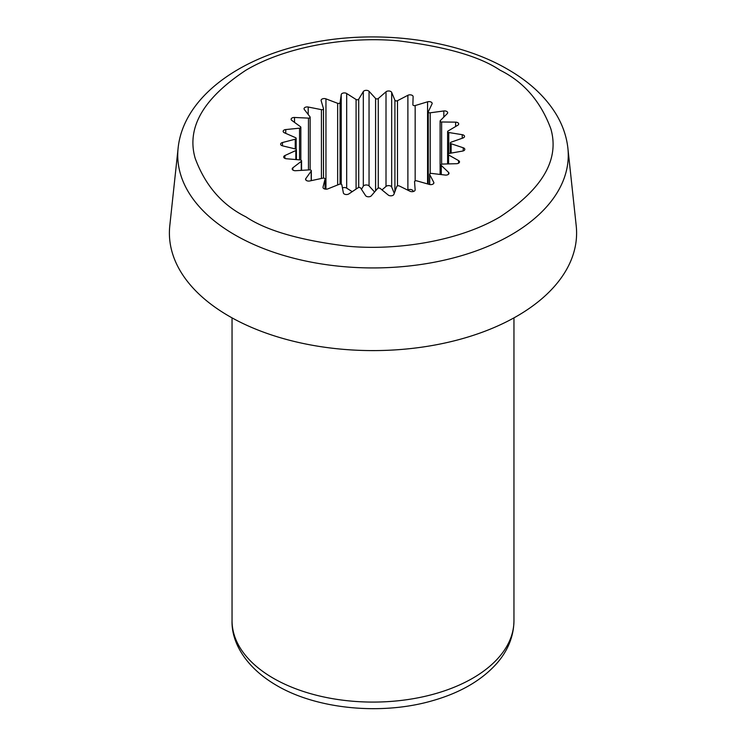 <?xml version="1.0" encoding="UTF-8"?>
<svg xmlns="http://www.w3.org/2000/svg" width="746" height="746" viewBox="0 0 746 746"><rect width="100%" height="100%" fill="white"/><g stroke="black" fill="none" stroke-linecap="round" stroke-linejoin="round"><path stroke-width="1.12" d="M567.893 148.23L576.21 225.768A203.602 117.551 180 0 1 456.701 340.204A203.602 117.551 180 0 1 229.031 316.164A203.602 117.551 180 0 1 169.79 225.768L178.107 148.23C183.171 98.034 238.617 57.228 310.299 43.109C377.607 29.066 456.804 39.389 507.867 69.406C529.483 81.846 545.671 96.943 556.432 114.707C562.773 125.384 566.596 136.555 567.893 148.23A195.266 112.73 180 0 1 453.27 257.967A195.266 112.73 180 0 1 234.925 234.915A195.266 112.73 180 0 1 178.107 148.23M340.073 184.094L340.073 102.631A1.567 0.905 180 0 1 337.649 103.312L325.955 98.864A3.133 1.809 180 0 0 322.748 98.78A3.133 1.809 180 0 0 321.106 100.374A3.133 1.809 180 0 0 321.144 100.673L323.484 108.646A1.567 0.905 180 0 1 323.512 108.795A1.567 0.905 180 0 1 321.433 109.653L308.201 107.023A3.133 1.809 180 0 0 304.051 108.729A3.133 1.809 180 0 0 304.321 109.466L310.019 116.852A1.567 0.905 180 0 1 310.15 117.215A1.567 0.905 180 0 1 308.462 118.12L294.511 117.467A3.133 1.809 180 0 0 291.126 119.276A3.133 1.809 180 0 0 291.807 120.395L300.498 126.727A1.567 0.905 180 0 1 300.843 127.286A1.567 0.905 180 0 1 299.538 128.181L285.746 129.562A3.133 1.809 180 0 0 283.154 131.343A3.133 1.809 180 0 0 284.394 132.779L295.547 137.665A1.567 0.905 180 0 1 295.705 137.749A1.567 0.905 180 0 1 296.162 138.383A1.567 0.905 180 0 1 295.239 139.213L282.473 142.523A3.133 1.809 180 0 0 280.627 144.174A3.133 1.809 180 0 0 282.548 145.843L295.453 148.967A1.567 0.905 180 0 1 295.957 149.163A1.567 0.905 180 0 1 296.414 149.806A1.567 0.905 180 0 1 295.826 150.515L284.888 155.55A3.133 1.809 180 0 0 283.713 156.968A3.133 1.809 180 0 0 286.389 158.758L300.228 159.933A1.567 0.905 180 0 1 301.114 160.194A1.567 0.905 180 0 1 301.57 160.828A1.567 0.905 180 0 1 301.253 161.369L292.833 167.831A3.133 1.809 180 0 0 292.208 168.913A3.133 1.809 180 0 0 295.668 170.713L309.59 169.864A1.567 0.905 180 0 1 310.858 170.125A1.567 0.905 180 0 1 311.315 170.769A1.567 0.905 180 0 1 311.194 171.114L305.823 178.574A3.133 1.809 180 0 0 305.58 179.273A3.133 1.809 180 0 0 309.804 180.961L322.925 178.145A1.567 0.905 180 0 1 324.575 178.35A1.567 0.905 180 0 1 325.032 178.993A1.567 0.905 180 0 1 325.023 179.124L325.023 189.064L325.032 178.993M323.027 187.638L323.027 187.115A3.133 1.809 180 0 0 322.999 187.377A3.133 1.809 180 0 0 324.678 188.98A3.133 1.809 180 0 0 327.914 188.859L339.411 184.243A1.567 0.905 180 0 1 341.407 184.346A1.567 0.905 180 0 1 341.864 184.887L343.374 192.925A3.133 1.809 180 0 0 345.557 194.454A3.133 1.809 180 0 0 348.858 193.913L358.005 187.787A1.567 0.905 180 0 1 360.299 187.74A1.567 0.905 180 0 1 360.654 188.067L365.587 195.629A3.133 1.809 180 0 0 368.356 196.795A3.133 1.809 180 0 0 371.322 195.797L377.541 188.551A1.567 0.905 180 0 1 380.05 188.318A1.567 0.905 180 0 1 380.227 188.44L388.256 195.051A3.133 1.809 180 0 0 391.445 195.788A3.133 1.809 180 0 0 393.888 194.389L396.797 186.491A1.567 0.905 180 0 1 399.343 185.987L409.974 191.246A3.133 1.809 180 0 0 413.321 191.517A3.133 1.809 180 0 0 415.14 189.866A3.133 1.809 180 0 0 415.14 189.792L414.552 181.726A1.567 0.905 180 0 1 414.552 181.679A1.567 0.905 180 0 1 416.809 180.868L429.37 184.439A3.133 1.809 180 0 0 433.883 182.817A3.133 1.809 180 0 0 433.743 182.294L429.696 174.555A1.567 0.905 180 0 1 429.631 174.294A1.567 0.905 180 0 1 431.514 173.408L445.213 175.058A3.133 1.809 180 0 0 448.989 173.286A3.133 1.809 180 0 0 448.532 172.354L441.278 165.444A1.567 0.905 180 0 1 441.054 164.969A1.567 0.905 180 0 1 442.546 164.064L456.533 163.7A3.133 1.809 180 0 0 459.517 161.891A3.133 1.809 180 0 0 458.603 160.614A3.133 1.809 180 0 0 458.576 160.595L448.57 154.944A1.567 0.905 180 0 1 448.104 154.301A1.567 0.905 180 0 1 449.213 153.434L462.595 151.074A3.133 1.809 180 0 0 464.814 149.34A3.133 1.809 180 0 0 463.891 148.062A3.133 1.809 180 0 0 463.238 147.773L451.116 143.736A1.567 0.905 180 0 1 450.332 142.952A1.567 0.905 180 0 1 451.088 142.188L463.033 137.973A3.133 1.809 180 0 0 464.525 136.425A3.133 1.809 180 0 0 463.611 135.147A3.133 1.809 180 0 0 462.24 134.69L448.756 132.518A1.567 0.905 180 0 1 447.609 131.641A1.567 0.905 180 0 1 448.057 131.016L457.811 125.216A3.133 1.809 180 0 0 458.697 123.957A3.133 1.809 180 0 0 457.774 122.68A3.133 1.809 180 0 0 455.629 122.148L441.632 121.98A1.567 0.905 180 0 1 440.103 121.076A1.567 0.905 180 0 1 440.308 120.628L447.255 113.616A3.133 1.809 180 0 0 447.675 112.721A3.133 1.809 180 0 0 446.751 111.443A3.133 1.809 180 0 0 443.823 110.958L430.2 112.805A1.567 0.905 180 0 1 428.269 111.928A1.567 0.905 180 0 1 428.325 111.686L432.037 103.899A3.133 1.809 180 0 0 432.148 103.414A3.133 1.809 180 0 0 431.235 102.137A3.133 1.809 180 0 0 427.57 101.81L427.57 183.926M352.215 191.666L346.676 188.141A3.133 1.809 0 0 0 346.573 188.076A3.133 1.809 0 0 0 342.433 187.927M340.073 102.631L341.239 94.574A3.133 1.809 180 0 1 343.281 93.026A3.133 1.809 180 0 1 346.573 93.446A3.133 1.809 180 0 1 346.676 93.511L356.084 99.498L356.084 189.074M374.585 191.992L369.046 185.931A3.133 1.809 0 0 0 368.496 185.502A3.133 1.809 0 0 0 363.321 186.183L361.446 189.288M358.723 187.516L358.723 99.181L363.321 91.553A3.133 1.809 180 0 1 368.496 90.872A3.133 1.809 180 0 1 369.046 91.301L375.583 98.453L375.583 190.836M394.28 193.326L391.669 187.004A3.133 1.809 0 0 0 390.839 186.146A3.133 1.809 0 0 0 386.008 186.425L382.008 189.904M378.269 188.141L378.269 98.528L386.008 91.795A3.133 1.809 180 0 1 390.839 91.516A3.133 1.809 180 0 1 391.669 92.373L394.914 100.234L394.914 191.591M412.874 190.566A3.133 1.809 0 0 0 412.193 189.988A3.133 1.809 0 0 0 407.885 189.922L407.596 190.071M397.487 185.913L397.487 100.701L407.885 95.292A3.133 1.809 180 0 1 412.193 95.357A3.133 1.809 180 0 1 413.116 96.635A3.133 1.809 180 0 1 413.116 96.663L412.874 104.748A1.567 0.905 180 0 1 412.874 104.748L412.874 104.757A1.567 0.905 180 0 0 415.168 105.559L427.57 101.81M358.723 99.181A1.567 0.905 180 0 1 356.084 99.498M378.269 98.528A1.567 0.905 180 0 1 375.583 98.453M397.487 100.701A1.567 0.905 180 0 1 394.914 100.234M323.027 187.115L325.023 179.124M513.957 620.7C513.742 636.124 508.138 650.242 497.134 663.045C482.009 680.11 460.655 692.605 433.09 700.531C382.222 715.526 317.236 709.427 276.57 685.415C245.136 667.092 231.391 641.914 232.043 620.7A140.957 81.379 0 0 0 273.325 678.245A140.957 81.379 0 0 0 472.675 678.245A140.957 81.379 0 0 0 513.957 620.7L513.957 317.871M245.966 216.872C222.187 205.103 205.243 185.549 195.144 158.199C186.379 127.659 203.313 98.323 245.966 70.18C288.581 44.993 351.627 36.349 398.411 40.843C445.772 46.672 479.65 56.454 500.034 70.18C523.813 81.948 540.757 101.512 550.856 128.862C559.621 159.392 542.687 188.738 500.034 216.872C457.419 242.058 394.373 250.703 347.589 246.208C300.228 240.38 266.35 230.598 245.966 216.872M346.676 93.511L346.676 188.141M369.046 91.301L369.046 185.931M391.669 92.373L391.669 187.004M305.823 178.574L305.823 179.963M311.194 171.114L311.194 180.663M292.833 167.831L292.833 170.004M301.253 161.369L301.253 170.377M284.888 155.55L284.888 158.385M295.826 150.515L295.826 159.56M282.473 142.523L282.473 145.824M295.239 139.213L295.239 148.92M285.746 129.562L285.746 133.375M299.538 128.181L299.538 159.877M294.511 117.467L294.511 122.363M308.462 118.12L308.462 169.939M433.743 183.339L433.743 182.294M308.201 107.023L308.201 114.492M429.696 184.514L429.696 174.555M321.433 109.653L321.433 178.462M323.484 178.089L323.484 108.944M448.532 174.228L448.532 172.354M325.955 98.864L325.955 189.186M441.278 174.583L441.278 165.444M337.649 103.312L337.649 184.952M341.239 94.574L341.239 184.262M458.576 163.188L458.576 160.595M448.57 163.906L448.57 154.944M363.321 91.553L363.321 186.183M463.238 150.906L463.238 147.773M451.116 153.098L451.116 143.736M386.008 91.795L386.008 186.425M462.24 138.252L462.24 134.69M448.756 153.564L448.756 132.518M407.885 95.292L407.885 189.922M455.629 126.512L455.629 122.148M441.632 164.269L441.632 121.98M415.168 180.961L415.168 105.559M443.823 117.085L443.823 110.958M430.2 173.594L430.2 112.805M232.043 317.871L232.043 620.7M311.315 170.769L311.315 180.644M301.57 160.828L301.57 170.358M296.414 149.806L296.414 159.607M296.162 138.383L296.162 149.312M300.843 127.286L300.843 160.064M310.15 117.215L310.15 169.892M429.631 174.294L429.631 184.504M323.512 108.795L323.512 178.089M441.054 164.969L441.054 174.555M448.104 154.301L448.104 163.924M450.332 142.952L450.332 153.238M447.609 131.641L447.609 163.934M440.103 121.076L440.103 174.443M428.269 111.928L428.269 184.122"/></g></svg>
